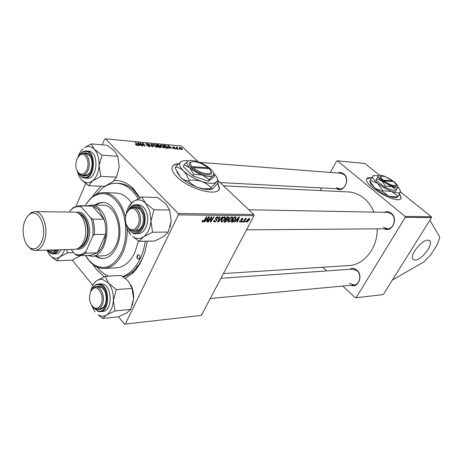 <?xml version="1.0" encoding="UTF-8"?>
<svg xmlns="http://www.w3.org/2000/svg" width="463" height="463" viewBox="0 0 463 463"><rect width="100%" height="100%" fill="white"/><g stroke="black" fill="none" stroke-linecap="round" stroke-linejoin="round"><path stroke-width="0.69" d="M427.806 240.129L429.861 240.928C433.547 244.574 421.544 260.194 415.166 260.131L412.921 259.28C409.28 255.634 421.55 239.793 427.806 240.129M371.777 177.815L370.498 177.665C368.004 177.503 366.667 178.105 366.488 179.476C365.035 184.621 388.364 199.825 397.688 199.703C399.899 199.767 401.108 199.188 401.305 197.961L399.465 193.818M401.01 198.708L401.178 198.176L399.343 194.043M371.644 178.029L370.377 177.879L366.65 178.88M178.469 163.752C173.833 164.087 171.675 165.858 171.999 169.076C172.352 171.293 173.955 173.828 176.808 176.675C189.737 190.177 221.546 197.666 219.242 187.162L217.813 183.412M218.796 189.494L219.097 187.446L217.633 183.632M114.129 180.639C120.496 180.119 126.497 182.416 132.146 187.521L133.703 189.054L140.029 197.811M147.182 241.159C145.046 255.304 140.086 266.086 132.302 273.511L125.12 278.367M104.366 276.706L96.883 270.01L93.022 264.547M123.164 276.897C126.81 275.948 130.242 273.992 133.466 271.046C137.916 266.896 141.475 261.288 144.138 254.21M139.751 197.944L133.315 189.946C128.859 185.877 124.096 183.684 119.037 183.365L118.574 183.342M136.492 266.057L137.256 266.896M373.948 212.118C371.563 206.481 368.259 201.885 364.028 198.32C359.276 194.425 354.097 192.301 348.471 191.937L348.014 191.913M337.764 172.988C339.906 172.149 341.908 172.456 343.772 173.914C350.74 179.152 343.806 193.459 336.676 188.73M336.462 187.567L339.651 188.887C345.815 189.674 349.131 178.4 343.847 174.493L340.739 173.214M384.244 212.314C386.744 211.238 389.111 211.562 391.345 213.287C398.666 218.785 391.93 233.103 384.14 228.791M383.318 227.235L387.346 228.763C393.857 229.168 396.913 217.975 391.38 213.86L387.45 212.372M349.606 269.327C352.152 267.938 354.617 268.245 357.014 270.242C363.507 275.589 358.235 288.623 351.012 285.254M349.507 283.292L354.045 284.971C359.786 284.82 361.95 274.756 357.077 270.745L352.638 269.113M378.358 175.807L373.589 175.552L372.796 176.154C372.073 177.665 373.71 180.095 377.71 183.446L384.417 187.995L391.721 191.479C396.623 193.233 399.517 193.401 400.408 191.977L431.313 216.742L431.452 217.668L405.258 217.379L405.119 216.412L431.313 216.742M383.254 294.613L355.347 297.813L383.254 294.613L431.452 217.668M243.335 222.084L242.896 222.084L245.315 218.438L245.755 218.443L245.251 219.196L246.6 218.519L243.335 222.084L243.069 221.823M242.085 222.078L241.651 222.078L242.114 221.366L242.56 221.366L242.085 222.078L241.819 221.823M232.31 222.055L231.043 222.055L234.4 216.962L235.98 217.043L235.87 219.068L233.057 221.939L232.31 222.055L231.541 221.302M228.907 222.113L228.23 221.731L228.566 219.902L230.325 217.639L232.004 216.875L232.681 217.257L232.316 219.161L228.907 222.113L228.155 221.372M221.667 222.095L220.967 221.696L221.297 219.861L223.068 217.575L224.775 216.806L225.475 217.205L225.111 219.115L221.667 222.095L220.892 221.331M214.548 222.078L213.75 221.702L214.051 220.313L214.554 220.255L214.311 221.192L214.89 221.47L216.238 220.608L216.325 220.075L215.509 219.121L215.636 218.114L217.593 216.742L218.293 217.101L218.067 218.374L217.575 218.426L217.743 217.598L217.269 217.35L216.117 218.085L216.927 219.508L216.725 220.562L214.548 222.078L213.715 221.25M202.198 220.886L202.997 220.336L202.898 221.436L204.027 220.446L206.457 216.707L206.944 216.713L204.426 220.579L202.562 222.049L202.024 221.771L202.198 220.886M201.359 315.384L124.506 324.187L201.359 315.384L253.973 215.712L178.382 214.878L178.226 213.541L253.817 214.496L253.973 215.712M125.317 324.071L178.382 214.878M204.559 221.985L204.044 221.985L208.819 216.73L209.403 216.736L207.378 221.997L206.903 221.991L207.47 220.562L205.844 220.556L204.559 221.985L204.287 221.713M208.327 221.997L207.846 221.997L211.273 216.753L211.77 216.753L210.821 221.21L213.698 216.777L214.172 216.777L210.763 222.003L210.266 222.003L211.203 217.558L208.327 221.997L208.037 221.708M218.2 222.02L217.61 222.02L219.572 216.829L220.041 216.834L218.357 221.279L222.281 216.852L222.772 216.858L218.2 222.02L217.772 221.598M225.591 222.037L223.843 222.037L227.217 216.898L228.89 216.997L228.89 218.166L227.651 219.416L227.657 220.452L225.591 222.037L224.977 221.436M234.793 222.061L234.313 222.061L238.92 217.002L239.452 217.008L237.403 222.066L236.958 222.066L237.536 220.689L236.032 220.683L234.793 222.061L234.538 221.812M239.759 220.897L240.268 220.77L240.413 221.684L241.281 221.123L240.928 219.387L242.386 218.351L242.936 218.611L242.797 219.468L242.328 219.531L242.132 218.808L241.408 219.312L241.732 221.088L240.158 222.142L239.585 221.875L239.759 220.897M244.996 222.09L244.568 222.09L245.031 221.372L245.471 221.378L244.996 222.09L244.73 221.835M246.895 222.159L246.414 221.904L246.634 220.712L249.204 218.403L249.661 218.646L249.401 219.925L246.895 222.159L246.351 221.632M160.632 146.771L160.968 147.298L160.36 147.616L158.601 147.46L156.158 144.427L157.947 144.641L159.266 145.394L159.44 146.094L160.632 146.771L160.244 147.61M167.762 148.224L165.864 148.119L163.41 145.11L165.077 145.301L167.288 146.603L168.081 147.79L167.762 148.224M175.147 148.993L173.307 148.148L175.211 148.6L172.508 146.927L173.006 146.725L174.707 147.489L173.029 147.107L175.512 148.449L175.726 148.773L175.147 148.993M176.663 148.704L177.016 149.132L176.218 148.664L176.663 148.704L176.519 149.017M177.578 148.38L178.284 149.242L177.844 149.202L176.044 147.043L176.854 147.529L177.422 147.205L177.607 147.535L177.115 147.639L177.427 148.704M137.268 145.561L135.364 144.485L137.204 145.041L135.26 142.459L135.746 142.506L137.505 144.774L137.795 145.295L137.268 145.561M138.894 144.884L139.201 145.7L138.68 145.648L137.633 142.685L138.217 142.737L142.031 145.955L140.526 145.035L138.894 144.884L138.622 145.492M198.291 161.9L181.554 146.042L105.46 138.813L178.226 213.541M217.488 180.084L253.817 214.496M181.878 148.38L182.515 149.289L181.965 149.613L180.009 148.64L179.331 147.68L179.904 147.367L181.878 148.38L181.745 148.664M179.609 148.97L179.968 149.399L179.164 148.93L179.609 148.97L179.465 149.283M151.679 144.005L152.917 146.945L152.321 146.887L148.455 143.704L152.234 146.476L151.181 143.958L151.679 144.005L151.424 144.56M149.792 145.862L150.093 146.32L149.317 146.655L146.84 145.463L148.976 146.291L149.352 145.845L145.671 143.75L146.383 143.472L148.617 144.497L146.267 143.993L149.792 145.862L149.427 146.661M141.528 144.161L142.986 146.042L142.506 145.995L140.098 142.917L144.606 145.752L142.535 143.148L143.015 143.189L145.434 146.262L140.92 143.426L141.528 144.161L141.36 144.531M169.308 147.674L169.649 148.461L169.169 148.415L167.976 145.538L168.52 145.59L172.288 148.698L170.824 147.813L169.308 147.674L169.07 148.183M163.827 146.349L164.579 147.477L163.786 147.963L160.91 146.493L160.1 145.179L160.916 144.838L163.827 146.349L163.688 146.649M156.563 145.671L157.304 146.788L156.488 147.303L153.583 145.816L152.784 144.497L153.618 144.149L156.563 145.671L156.419 145.984M75.996 206.232L85.672 183.591M102.242 144.838L104.69 139.103L105.46 138.813M72.269 260.131L92.797 285.306M118.487 316.802L124.506 324.187M356.111 297.715L405.258 217.379M405.119 216.412L337.377 160.846L364.844 163.456L379.538 175.24M320.217 190.553L321.669 187.937M330.31 172.415L336.642 161.043L337.377 160.846M322.642 267.232L326.594 270.924M342.747 286.036L355.347 297.813M223.438 273.552L348.604 265.577C363.877 265.177 377.553 248.174 377.235 228.844M92.594 196.682L96.605 190.889L101.218 186.248M179.546 148.131L179.904 147.367M180.176 147.639L179.847 147.847L180.402 148.646L181.982 149.132L180.176 147.639M148.843 146.58L148.976 146.291M146.03 144.248L146.383 143.472M140.428 143.339L140.602 142.963M142.853 143.553L143.015 143.189M140.764 143.773L140.92 143.426M137.905 143.443L138.217 142.737M138.472 143.657L138.784 144.537L140.086 144.659L138.206 143.05L138.194 144.282M138.506 145.162L138.784 144.537M137.957 143.605L138.206 143.05M139.942 144.983L140.086 144.659M135.659 144.821L135.809 144.491M135.578 142.876L135.746 142.506M137.158 145.55L137.505 144.774M176.339 147.396L176.484 147.084M176.704 147.842L176.854 147.529M176.849 147.512L177.04 147.101M172.745 147.275L173.006 146.725M175.251 149.005L175.512 148.449M168.243 146.186L168.52 145.59M168.827 146.482L169.18 147.338L170.39 147.448L168.532 145.891L168.584 147.008M168.937 147.859L169.18 147.338M168.318 146.36L168.532 145.891M170.245 147.755L170.39 147.448M167.149 146.893L167.288 146.603M164.151 145.504L166.032 147.807L167.502 147.541L165.424 145.666L164.151 145.504L164 145.833M165.887 148.119L166.032 147.807M166.466 148.172L166.611 147.859M160.406 145.938L160.916 144.838M160.702 145.451L161.379 146.545L163.445 147.604L163.995 147.246L163.341 146.273L161.269 145.197L160.453 145.995M158.896 146.21L159.266 145.394M156.905 144.821L157.669 145.764L159.017 145.776L157.692 144.896L156.754 145.162M157.513 146.105L157.669 145.764M158.826 146.198L159.017 145.776M157.952 146.123L158.78 147.147L160.377 147.043L158.919 146.21L157.952 146.123L157.796 146.458M158.635 147.46L158.78 147.147M159.914 147.575L160.065 147.246M153.103 145.289L153.618 144.149M153.392 144.769L154.057 145.874L156.147 146.945L156.708 146.563L156.066 145.596L153.976 144.514L153.137 145.33M207.036 221.65L207.378 221.997M206.851 219.942L207.47 220.562M207.835 218.38L206.417 219.942L207.713 219.948L208.755 217.309L207.835 218.38L207.563 218.114M202.424 220.492L202.725 220.793M204.131 220.284L204.426 220.579M201.995 221.476L202.562 222.049M210.48 220.874L210.821 221.21M210.347 221.586L210.763 222.003M213.9 220.643L214.282 221.019M217.772 217.911L218.131 218.264M217.743 218.056L218.067 218.374M216.823 216.916L217.269 217.35M215.822 217.795L216.117 218.085M216.348 220.185L216.725 220.562M218.015 220.944L218.357 221.279M224.804 218.814L225.111 219.115M223.23 217.98L221.742 219.89L221.511 221.192L222.008 221.493L224.688 219.057L224.937 217.697L222.934 217.691M221.441 219.595L221.742 219.89M224.005 216.979L224.451 217.413M228.548 217.83L228.89 218.166M227.31 219.086L227.651 219.416M227.333 220.133L227.657 220.452M227.281 217.5L226.228 219.103L227.808 218.901L228.427 218.183L228.525 217.651L227.003 217.228M227.431 216.898L228.056 217.512M225.834 219.705L224.694 221.436L226.008 221.412L227.217 220.434L227.321 219.89L225.556 219.427M225.927 218.86L226.795 219.711M232.009 218.866L232.316 219.161M230.476 218.032L229 219.925L228.768 221.227L229.249 221.517L231.894 219.103L232.148 217.743L230.186 217.755M228.705 219.636L229 219.925M231.24 217.049L231.679 217.471M237.085 221.765L237.403 222.066M236.923 220.093L237.536 220.689M237.947 218.594L236.581 220.093L237.779 220.099L238.839 217.558L237.947 218.594L237.693 218.351M235.569 218.773L235.87 219.068M232.571 221.459L233.057 221.939M234.457 217.564L231.888 221.459L232.455 221.464L235.441 219.034L235.736 217.789L234.18 217.297M234.903 216.968L235.621 217.656M242.456 219.144L242.797 219.468M241.808 218.501L242.132 218.808M240.98 219.3L241.298 219.607M240.887 219.479L241.865 220.423M241.292 220.66L241.732 221.088M239.539 221.54L240.158 222.142M249.111 219.641L249.401 219.925M248.949 218.854L247.092 220.654L246.889 221.569L248.978 219.919L249.187 218.987L248.619 218.542M178.174 164.047C175.112 164.267 173.133 165.187 172.23 166.807M429.855 220.22L439.85 237.212L437.222 244.707L430.966 254.494L423.917 261.919L392.398 280.011M139.606 258.302C140.144 256.317 139.716 255.096 138.327 254.638L137.164 255.553C136.631 257.538 137.06 258.759 138.454 259.216L139.606 258.302M138.489 254.644L137.517 255.541C136.984 257.382 137.361 258.597 138.645 259.193M95.285 256.091L98.943 257.972L102.78 258.539C108.44 258.192 113.03 254.413 116.549 247.19C125.149 230.082 116.149 201.961 102.676 202.545C99.967 202.47 97.398 203.321 94.961 205.097M102.908 202.557L99.204 203.222L95.685 205.109M85.603 255.512L89.156 260.553L93.3 264.356C104.21 270.924 113.562 267.035 121.358 252.694C127.551 239.475 127.198 219.827 120.554 207.083C112.671 193.956 103.544 190.478 93.179 196.648C90.123 198.824 87.495 201.88 85.29 205.815M127.163 228.288C127.464 237.496 125.936 245.807 122.568 253.22C117.822 262.845 111.676 267.921 104.129 268.442C100.517 268.552 97.08 267.452 93.815 265.137C90.748 262.926 88.086 259.853 85.84 255.923M104.464 268.424L116.282 267.84C123.835 267.319 129.987 262.313 134.739 252.815L138.472 240.934M97.091 267.029C100.477 271.33 104.308 274.368 108.573 276.145M122.654 276.538C129.75 273.963 135.566 268.065 140.098 258.858C142.61 253.562 144.34 247.67 145.301 241.194M103.035 205.265L103.272 205.265C115.461 204.715 123.598 230.082 115.848 245.535C112.659 252.08 108.498 255.501 103.365 255.802M138.13 198.708C132.273 189.054 125.201 183.909 116.925 183.267C109.21 183.035 102.445 186.658 96.628 194.142M131.585 202.892C127.128 196.7 121.983 193.418 116.149 193.059L115.785 193.048M85.522 205.398C87.796 201.301 90.522 198.118 93.688 195.855C96.946 193.569 100.384 192.498 103.99 192.637C114.048 193.76 121.225 201.781 125.531 216.707M96.009 256.062L99.551 257.903L103.266 258.516M90.626 291.783C88.497 298.432 89.556 303.699 93.81 307.588C96.674 309.099 99.047 308.08 100.928 304.532C105.026 296.604 98.092 283.825 92.641 289.016L90.626 291.783M90.91 291.158L93.104 288.142L95.905 286.967C101.501 286.203 105.691 298.178 102.155 305.053C100.928 307.554 99.313 308.919 97.305 309.145L94.377 308.375L91.697 305.476M90.713 291.592C91.599 286.938 93.376 283.454 96.038 281.134L98.932 279.496L102.358 279.23L108.458 283.072L105.251 276.336L96.072 281.07L93.231 284.282L92.716 285.463M95.164 287.077L99.435 286.007L101.328 286.846C107.075 290.22 107.977 304.278 102.699 308.451L99.759 309.845L96.651 309.151M100.286 308.867L103.139 307.565L105.246 304.532M104.273 290.237L101.872 287.645L98.787 286.765M100.338 311.645L102.74 311.414C112.769 311.327 112.55 285.474 102.508 283.981L100.87 283.86M132.059 288.426L133.61 298.739L130.751 309.417L115.027 310.962L113.383 300.481L116.329 289.589L132.059 288.426L128.679 281.736L126.387 279.426L120.97 275.421L105.251 276.336M116.329 289.589L108.458 283.072C112.005 287.621 113.643 293.426 113.383 300.481C112.787 307.455 110.507 312.288 106.531 314.985L115.027 310.962M130.751 309.417L126.746 312.924L118.43 316.831L102.717 318.48L106.531 314.985C103.776 316.588 100.986 316.536 98.168 314.823L102.717 318.48M130.89 285.04C132.956 289.132 133.865 293.698 133.61 298.739L132.268 305.464M95.037 311.952L91.633 305.389M137.858 225.336C142.17 216.956 135.248 204.49 129.252 209.594L126.602 213.061C124.397 219.387 125.218 224.567 129.067 228.612C132.493 230.846 135.428 229.752 137.858 225.336M126.845 212.523L129.733 208.738L133.188 207.574C138.981 207.36 142.737 218.814 139.131 225.898C137.569 229.046 135.514 230.661 132.962 230.748L129.53 229.463L126.648 225.423M126.127 214.259C127.175 208.674 129.403 204.536 132.812 201.845L132.933 201.752C137.291 198.835 141.499 199.339 145.556 203.274L149.821 210.989L150.938 220.984L153.953 209.739L145.556 203.274L141.846 197.012L132.812 201.839L128.28 207.534M132.065 207.667C134.507 206.157 136.903 206.342 139.247 208.223L142.679 213.883C144.277 220.822 143.061 226.28 139.033 230.267C136.695 232.027 134.339 232.154 131.961 230.643M135.948 230.724L139.479 229.405L142.355 225.359M135.85 233.618L138.223 233.589C144.797 233.994 149.833 222.171 146.817 213.102C145.064 207.916 142.297 205.15 138.506 204.796L138.35 204.791M141.846 197.012L157.588 197.504L165.8 203.766L169.689 210.005L153.953 209.739M169.689 210.005L171.177 221.059L168.26 232.073L152.524 232.229L150.938 220.984C150.284 228.34 147.79 233.624 143.443 236.848L152.524 232.229M168.26 232.073L163.688 236.541L154.816 241.003L139.074 241.321L143.443 236.848C139.704 239.209 136.047 239.035 132.47 236.333L139.074 241.321M128.043 230.458L130.884 234.834C128.454 232.061 126.85 228.444 126.081 223.988M171.177 221.059L170.1 227.067M142.407 213.067L139.681 209.079L136.053 207.627M47.944 250.089L51.607 249.991M53.581 249.939L50.513 251.415L47.469 250.107M49.547 254.829L52.348 257.648L49.547 254.829L46.954 250.118M53.349 253.944L55.745 253.869C57.91 253.765 59.739 252.381 61.232 249.731M80.55 255.686L72.211 260.16L56.619 260.762L59.773 256.913L67.552 252.85L66.539 249.58M52.348 257.648L56.619 260.762M73.744 252.659L67.552 252.85M64.577 249.638C63.437 252.954 61.834 255.379 59.773 256.913C57.175 258.707 54.565 258.759 51.937 257.081M56.735 249.852L55.282 251.316C53.598 252.485 51.902 252.52 50.195 251.409M53.465 251.334L56.538 249.858M86.865 169.759C90.412 162.177 85.279 151.227 80.012 154.931L76.916 158.913C74.983 164.892 75.672 169.684 78.982 173.289C82.044 175.309 84.671 174.134 86.865 169.759M78.004 156.899L80.591 154.138L83.328 153.456C88.225 153.554 91.113 163.705 88.074 170.303C86.552 173.631 84.561 175.274 82.096 175.245L79.462 174.146L77.269 171.148M91.309 143.877L106.999 145.255L114.529 150.938L117.724 156.332L102.01 155.128L94.33 149.277L91.309 143.877L84.44 147.68C87.941 145.683 91.234 146.215 94.33 149.277C97.757 153.178 99.337 158.618 99.088 165.598L102.01 155.128M92.473 180.964L89.654 182.509L86.737 182.827L82.553 180.987L81.361 179.847L88.861 185.727L92.473 180.964L100.749 176.351L99.088 165.598C98.515 172.549 96.31 177.67 92.473 180.964M82.686 153.45L85.522 152.709L88.52 154.029C93.775 158.091 92.959 172.219 87.304 175.419L84.15 176.258L81.557 175.176M86.211 153.675L88.977 154.897L88.52 154.029M87.003 178.214L87.183 178.226C97.699 179.627 99.331 151.407 88.728 151.141L88.583 151.129M117.724 156.332L119.292 166.906L116.462 177.179L112.659 181.918L104.545 186.386L88.861 185.727M116.462 177.179L100.749 176.351M78.131 156.697C79.3 153.178 80.984 150.481 83.172 148.594M81.361 179.847L78.947 176.131L77.373 171.368M84.949 175.39L87.854 174.615L90.135 172.213M90.91 157.507L88.977 154.897M79.734 255.715L90.829 255.333L97.294 252.833L105.628 234.342C106.073 229.035 105.541 223.994 104.025 219.225L99.18 210.352L98.295 209.432L94.452 206.787L90.511 205.919M87.2 205.85L91.524 205.022C94.695 205.161 97.606 206.683 100.257 209.606C112.908 222.321 106.253 257.214 91.616 256.218L87.513 255.443M85.968 253.197L79.52 255.721L76.765 255.373L74.919 254.089C78.803 255.605 82.495 254.725 85.991 251.444L85.968 253.197L97.294 252.833C101.924 248.92 104.702 242.757 105.628 234.342L94.29 234.475L92.716 236.298C93.572 229.741 92.93 223.6 90.8 217.87L92.687 219.167L104.025 219.225L92.409 206.122L81.089 205.902L81.424 207.14C78.484 206.157 75.643 206.556 72.894 208.344L70.48 210.387L69.763 212.06M90.8 217.87L81.424 207.14M70.48 210.387L73.455 207.499L79.428 205.699L81.089 205.902M71.111 249.459L74.919 254.089M85.991 251.444L92.716 236.298M92.687 219.167C94.203 223.994 94.736 229.098 94.29 234.475M24.985 220.701C21.014 229.943 23.833 244.742 30.274 248.052C34.858 250.199 38.666 248.052 41.699 241.617C47.706 228.548 39.008 208.13 30.211 213.999C28.046 215.254 26.304 217.488 24.985 220.701M27.068 216.887L31.293 212.54L34.852 211.614C43.47 211.128 49.228 230.62 43.794 242.525C41.543 247.607 38.585 250.246 34.928 250.448L31.357 249.488L27.236 245.286M78.27 248.313C81.552 247.867 84.202 245.477 86.216 241.136C91.304 230.562 86.159 213.223 78.05 213.113M76.418 212.419C85.788 209.027 93.549 229.15 87.455 241.674C84.665 247.45 81.066 249.898 76.65 249.036M79.972 214.531C86.697 216.91 90.007 231.616 85.748 240.581C84.324 243.735 82.466 245.83 80.174 246.866M74.421 212.123L74.584 212.123C83.294 211.666 89.093 230.343 83.606 241.75C81.338 246.623 78.351 249.163 74.653 249.36L35.084 250.442M392.861 181.513L392.693 180.842L383.254 180.142L382.542 180.668L383.474 181.409C389.279 186.004 398.186 188.377 396.039 184.818M392.693 180.842C387.838 177.479 384.076 175.94 381.408 176.241C380.343 176.797 380.956 178.099 383.254 180.142M381.032 176.328L380.545 176.438C379.388 177.04 380.059 178.452 382.56 180.668M385.529 186.062L391.785 186.63L396.276 190.102L395.564 191.3L384.817 187.266L385.529 186.062L381.888 180.958L391.785 186.63C395.252 187.88 397.3 188.013 397.943 187.029L398.035 186.658M396.276 190.102L397.943 187.029L397.584 185.293L394.262 181.861L384.574 176.31C381.911 175.315 380.025 175.008 378.913 175.379L375.869 180.009L384.817 187.266M378.913 175.379L378.358 175.813C377.872 176.883 379.047 178.596 381.888 180.958L376.569 178.811M373.161 175.651L370.226 180.396L377.71 183.446L382.849 190.692L391.721 191.479L398.07 196.37L400.408 191.977L399.893 189.517L397.92 187.075M398.07 196.37L397.682 197.018L388.879 196.248L382.461 191.346L374.908 188.227L369.891 181.137M382.849 190.692L382.461 191.346M400.408 191.977L400.536 191.404M369.914 181.189L370.585 183.695L375.748 188.898L382.641 193.372L388.879 196.248C392.433 197.539 394.997 197.95 396.565 197.481L397.682 197.018M370.226 180.396L369.844 181.045M384.168 180.877L393.596 181.571L395.691 183.823C398.099 187.359 389.724 185.258 384.168 180.877L383.474 181.409M208.547 168.648L208.13 167.756L192.11 166.622L191.103 167.305L192.116 168.26C199.512 175.147 214.878 177.566 210.862 171.368M208.13 167.756C201.503 162.878 195.878 160.962 191.248 162.015C189.853 162.912 190.143 164.446 192.11 166.622M191.497 161.894L190.177 162.31C188.661 163.277 188.979 164.944 191.126 167.311M183.956 164.926L189.703 167.652L193.65 174.285L202.395 175.049L209.201 179.638L208.425 181.218L213.877 177.126L214.641 175.575L212.887 175.691C214.271 174.534 213.929 172.74 211.869 170.309L210.711 169.105C207.424 166.13 203.303 163.734 198.349 161.917C193.563 160.302 190.108 160.001 187.978 161.026L183.956 164.926L183.198 166.506L192.874 175.882L208.425 181.218M193.65 174.285L192.874 175.882M209.201 179.638L212.887 175.691C210.949 176.924 207.453 176.71 202.395 175.049C197.261 173.197 193.03 170.725 189.703 167.652C186.682 164.608 186.062 162.426 187.833 161.107L188.742 160.702M188.366 160.835C185.194 160.418 182.81 160.638 181.224 161.494L181.045 161.599C178.481 163.456 179.314 166.553 183.545 170.882C188.25 175.263 194.24 178.759 201.532 181.374C208.703 183.695 213.64 183.961 216.343 182.162C218.252 180.489 217.766 177.948 214.884 174.534L213.611 173.179M210.746 188.678L203.627 188.748L198.453 187.66C194.639 186.248 191.387 184.089 188.696 181.183C185.704 180.767 182.983 179.436 180.535 177.184L175.078 167.855L175.483 166.998C178.394 167.357 181.079 168.648 183.545 170.882L186.311 174.406L189.112 180.321C193.412 179.794 197.551 180.148 201.532 181.374C205.352 182.81 208.564 184.963 211.169 187.822L210.746 188.678L212.592 188.8L213.269 188.331L218.756 181.913C218.42 181.16 217.61 181.247 216.343 182.162L211.169 187.822M189.112 180.321L188.696 181.183M182.335 161.031L181.045 161.599L175.483 166.998M176.895 172.039L180.535 177.184C185.206 181.583 191.178 185.073 198.453 187.66C204.183 189.535 208.587 190.027 211.672 189.136M193.1 167.571L209.114 168.688L209.513 169.117C216.047 176.015 200.907 174.742 193.1 167.571L192.116 168.26M164.348 145.521L164.487 145.208M157.142 144.844L157.287 144.531M158.265 146.152L158.41 145.833M159.492 147.541L159.637 147.222M210.995 218.345L211.388 218.739M210.688 219.786L211.093 220.185M210.127 218.507L210.428 218.802M215.631 219.323L215.955 219.641M215.619 218.148L216.111 218.634M218.536 219.572L218.889 219.925M234.481 216.962L235.106 217.569M240.928 219.398L241.443 219.896M92.068 289.219C93.607 286.053 95.737 284.317 98.474 284.016L99.991 284.149C110.026 285.648 110.252 311.576 100.222 311.657L98.359 311.495M93.786 307.953L97.942 310.991C108.556 314.481 110.258 286.504 99.516 284.728C96.698 284.213 94.359 285.544 92.496 288.721M135.387 204.744L135.983 204.739C139.768 205.092 142.54 207.87 144.294 213.067C147.309 222.165 142.274 234.023 135.7 233.618C134.438 234.619 131.897 232.733 128.077 227.952M128.639 228.629C134.889 240.193 148.096 226.968 143.495 213.31C139.369 204.206 134.444 202.985 128.726 209.646M58.732 249.794C57.238 252.457 55.41 253.84 53.251 253.944C50.999 253.88 49.113 252.642 47.591 250.217M47.949 250.518C51.37 254.586 54.669 254.355 57.852 249.823M85.759 150.921L86.216 150.944C96.813 151.204 95.181 179.499 84.671 178.105L84.492 178.087M79.023 173.747C80.394 176.021 82.078 177.283 84.081 177.526C94.33 179.222 95.974 151.442 85.591 151.442C83.519 151.36 81.662 152.391 80.018 154.544M429.861 240.928L429.253 240.424M133.466 271.046L132.302 273.511M223.536 185.813L348.471 191.937M210.266 298.508L354.045 284.971M133.315 189.946L132.146 187.521M179.847 147.847L179.65 148.264M181.901 149.3L181.768 149.59M149.445 146.239L149.26 146.649M146.267 143.993L146.123 144.323M137.146 145.168L136.99 145.521M177.115 147.639L176.907 148.079M175.17 148.687L175.031 148.982M173.029 147.107L172.89 147.402M168.081 147.79L167.901 148.177M167.374 147.819L167.184 148.235M164.579 147.477L164.388 147.888M160.702 145.59L160.493 146.042M163.85 147.552L163.665 147.952M160.314 147.193L160.123 147.599M157.304 146.788L157.102 147.228M153.392 144.919L153.178 145.382M156.563 146.887L156.378 147.292M202.638 221.285L202.209 220.863M214.311 221.192L213.86 220.741M217.546 217.407L216.979 216.846M216.927 219.508L215.596 218.195M225.475 217.205L225.134 216.875M224.688 217.454L224.144 216.921M221.511 221.192L220.978 220.66M227.802 219.595L227.287 219.086M228.427 217.558L227.755 216.904M227.217 219.786L226.529 219.109M232.681 217.257L232.357 216.939M231.911 217.517L231.378 216.991M228.768 221.227L228.236 220.706M240.1 221.534L239.66 221.106M242.311 218.843L241.906 218.455M241.321 219.728L240.945 219.364M241.836 220.359L240.899 219.456M249.077 218.883L248.689 218.507M246.889 221.569L246.443 221.14M139.867 257.347L139.838 256.415M93.3 264.356L93.815 265.137M116.925 183.267L119.037 183.365M103.99 192.637L116.149 193.059M93.179 196.648L93.688 195.855M93.81 307.588L94.377 308.375M95.905 286.967L98.885 286.759M220.949 278.275L352.731 269.107M92.641 289.016L93.104 288.142M101.872 287.645L101.328 286.846M103.139 307.565L102.699 308.451M93.294 307.525L98.162 311.454L100.222 311.657M98.474 284.016L100.992 283.854M98.168 314.823L98.723 315.592M129.252 209.594L129.733 208.738M387.566 212.378L248.816 209.756M136.174 207.632L133.188 207.574M389.933 228.745L246.501 229.862M129.067 228.612L129.53 229.463M139.479 229.405L139.033 230.267M138.506 204.796L135.983 204.739C132.725 204.808 130.115 206.666 128.158 210.312M139.681 209.079L139.247 208.223M47.776 250.095L48.204 250.691M55.803 250.495L55.282 251.316M80.012 154.931L80.591 154.138M83.328 153.456L86.297 153.681M199.588 162.38L340.837 173.226M82.194 175.251L87.148 175.512M220.099 182.555L341.96 189.014M78.982 173.289L79.462 174.146M88.728 151.141L86.049 150.932C83.508 150.903 81.349 152.234 79.572 154.92M84.671 178.105L84.469 178.087C82.015 177.723 80.064 176.131 78.617 173.307M84.798 178.11L87.183 178.226M87.854 174.615L87.304 175.419M91.524 205.022L103.272 205.265M91.842 256.213L103.59 255.796M90.742 205.925L79.428 205.699M72.894 208.344L73.455 207.499M30.274 248.052L31.357 249.488M74.584 212.123L34.852 211.614M30.211 213.999L31.293 212.54M381.408 176.241L380.545 176.438M373.589 175.552L373.126 175.656M370.585 183.695L369.804 181.126M191.248 162.015L190.177 162.31"/></g></svg>
